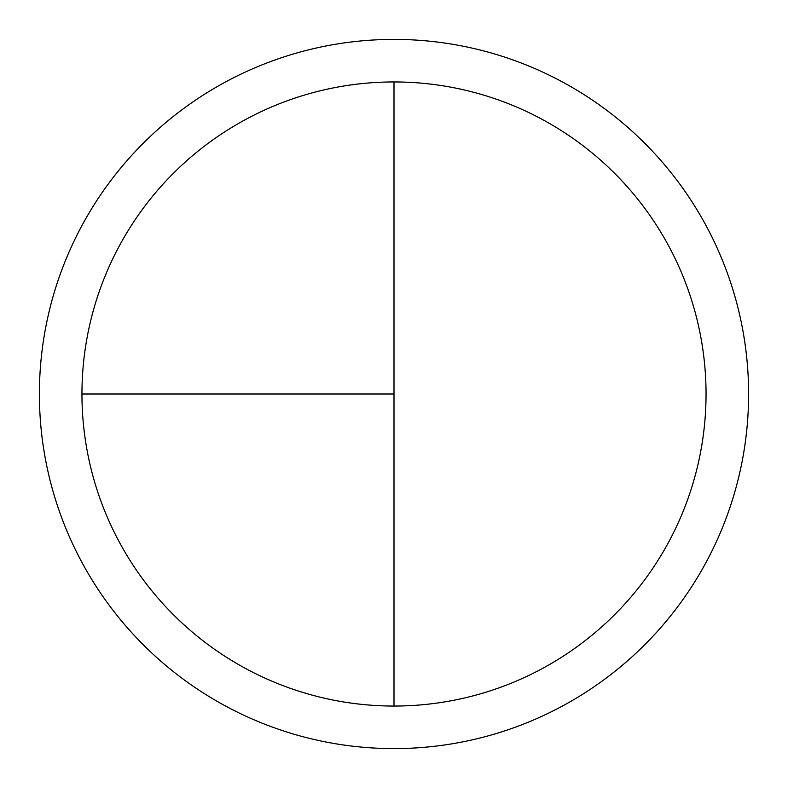 <?xml version="1.0" encoding="UTF-8"?>
<svg xmlns="http://www.w3.org/2000/svg" width="788" height="788" viewBox="0 0 788 788"><rect width="100%" height="100%" fill="white"/><g stroke="black" fill="none" stroke-linecap="round" stroke-linejoin="round"><path stroke-width="1.18" d="M394 39.4A354.6 354.6 0 0 0 39.4 394A354.6 354.6 0 0 0 394 748.6A354.6 354.6 0 0 0 748.6 394A354.6 354.6 0 0 0 394 39.4M81.952 394L394 394L394 81.952A312.048 312.048 0 0 0 81.952 394A312.048 312.048 0 0 0 394 706.048A312.048 312.048 0 0 0 706.048 394A312.048 312.048 0 0 0 394 81.952L394 706.048"/></g></svg>

